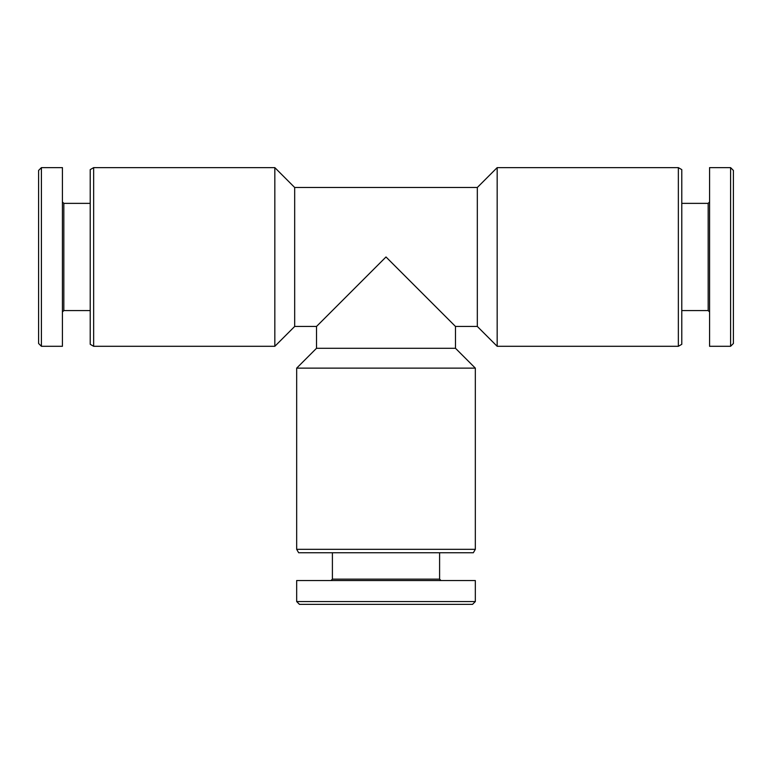 <?xml version="1.0" encoding="UTF-8"?>
<svg xmlns="http://www.w3.org/2000/svg" width="772" height="772" viewBox="0 0 772 772"><rect width="100%" height="100%" fill="white"/><g stroke="black" fill="none" stroke-linecap="round" stroke-linejoin="round"><path stroke-width="1.16" d="M386 256.97L316.52 326.45L316.52 348.278L455.48 348.278L455.48 326.45L386 256.97L356.22 286.74M316.52 326.45L294.682 326.45L294.682 187.49L477.318 187.49L477.318 326.45L497.168 346.3L678.347 346.3L678.347 167.63L497.168 167.63L497.168 346.3M477.318 187.49L497.168 167.63M678.347 167.63L681.782 169.618L681.782 344.312L678.347 346.3M681.782 203.364L708.175 203.364L708.175 310.566L709.574 311.965M708.175 203.364L709.574 201.965M709.574 167.63L709.574 346.3L730.592 346.3L730.592 167.63L709.574 167.63M730.592 167.63L733.4 170.438L733.4 343.492L730.592 346.3M475.33 368.138L296.67 368.138L296.67 549.317L475.33 549.317L475.33 368.138L455.48 348.278M475.33 549.317L473.342 552.752L298.658 552.752L296.67 549.317M439.596 552.752L439.596 579.145L332.404 579.145L330.995 580.544M439.596 579.145L441.005 580.544M475.33 580.544L296.67 580.544L296.67 601.562L475.33 601.562L475.33 580.544M475.33 601.562L472.522 604.37L299.478 604.37L296.67 601.562M41.408 167.63L38.6 170.438L38.6 343.492L41.408 346.3L62.426 346.3L62.426 167.63L41.408 167.63L41.408 346.3M62.426 201.965L63.825 203.364L63.825 310.566L62.426 311.965M63.825 203.364L90.218 203.364M93.653 167.63L90.218 169.618L90.218 344.312L93.653 346.3L274.832 346.3L274.832 167.63L93.653 167.63L93.653 346.3M294.682 187.49L274.832 167.63M455.48 326.45L477.318 326.45M681.782 310.566L708.175 310.566M316.52 348.278L296.67 368.138M332.404 552.752L332.404 579.145M63.825 310.566L90.218 310.566M294.682 326.45L274.832 346.3"/></g></svg>

